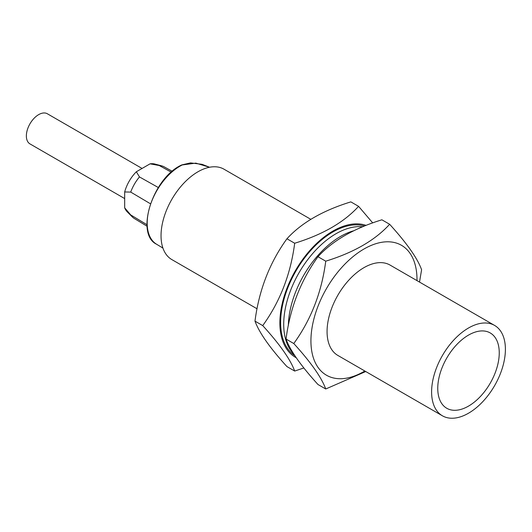 <?xml version="1.0" encoding="UTF-8"?>
<svg xmlns="http://www.w3.org/2000/svg" width="532" height="532" viewBox="0 0 532 532"><rect width="100%" height="100%" fill="white"/><g stroke="black" fill="none" stroke-linecap="round" stroke-linejoin="round"><path stroke-width="0.8" d="M286.043 339.057C290.233 350.561 300.886 365.717 317.99 384.516L325.737 388.992C321.541 377.487 310.894 362.332 293.784 343.532L286.043 339.057C290.046 308.068 300.7 280.617 317.99 256.703C332.593 240.71 353.893 228.414 381.896 219.809L389.643 224.278C406.94 243.343 417.587 258.499 421.597 269.737L419.515 282.08M365.743 371.536L325.737 388.992M293.784 343.532C311.08 319.619 321.727 292.168 325.737 261.179L317.99 256.703M325.737 261.179C353.833 252.52 375.133 240.218 389.643 224.278M364.819 370.997A75.005 43.305 -60 0 1 310.927 340.879A75.005 43.305 -60 0 1 363.961 249.016A75.005 43.305 -60 0 1 417.002 279.632A75.005 43.305 -60 0 1 416.995 280.623M494.594 325.424L390.056 265.069A52.176 30.125 120 0 0 349.843 279.047A52.176 30.125 120 0 0 327.067 331.556A52.176 30.125 120 0 0 337.873 355.442L442.411 415.798A52.176 30.125 -60 0 1 431.605 391.911A52.176 30.125 -60 0 1 454.381 339.403A52.176 30.125 -60 0 1 494.594 325.424A52.176 30.125 -60 0 1 505.4 349.311A52.176 30.125 -60 0 1 482.624 401.82A52.176 30.125 -60 0 1 442.411 415.798M310.834 219.33L224.019 169.209A52.176 30.125 120 0 0 183.813 183.188A52.176 30.125 120 0 0 161.036 235.703A52.176 30.125 120 0 0 171.843 259.589L257.069 308.793M437.756 388.367A43.484 25.104 120 0 0 446.76 408.27A43.484 25.104 120 0 0 480.27 396.619A43.484 25.104 120 0 0 499.249 352.862A43.484 25.104 120 0 0 490.245 332.952A43.484 25.104 120 0 0 456.735 344.603A43.484 25.104 120 0 0 437.756 388.367A43.484 25.104 -60 0 1 456.649 344.696A43.484 25.104 -60 0 1 490.112 332.879A43.484 25.104 -60 0 1 499.249 352.862A43.484 25.104 -60 0 1 480.183 396.712A43.484 25.104 -60 0 1 446.627 408.19A43.484 25.104 -60 0 1 437.756 388.367M296.251 357.75A75.005 43.305 -60 0 1 279.872 322.951A75.005 43.305 -60 0 1 309.957 250.366A75.005 43.305 -60 0 1 366.089 225.388M364.526 226.014A73.921 42.68 120 0 0 300.979 262.974A73.921 42.68 120 0 0 284.627 343.32A73.921 42.68 120 0 0 294.848 355.669M303.865 367.964L294.681 371.057C290.485 359.559 279.839 344.404 262.728 325.604C280.025 301.691 290.672 274.239 294.681 243.244C322.685 234.639 343.991 222.343 358.588 206.35L372.713 222.908M358.588 206.35L350.847 201.881C322.751 210.532 301.451 222.835 286.941 238.775C269.644 262.682 258.991 290.139 254.988 321.128L262.728 325.604M286.941 238.775L294.681 243.244M254.988 321.128C259.177 332.633 269.83 347.788 286.941 366.588L294.681 371.057M293.87 354.166A73.921 42.68 -60 0 1 287.699 345.095A73.921 42.68 -60 0 1 301.73 268.288A73.921 42.68 -60 0 1 362.618 226.792M162.932 248.092L156.541 244.215A46.523 26.859 120 0 1 149.771 206.848A46.523 26.859 120 0 1 180.089 166.11A46.523 26.859 120 0 1 182.23 164.953L195.829 163.118L209.561 167.254L202.087 164.328L190.516 162.892L181.838 164.9M171.284 172.168L159.234 165.519A29.832 17.224 -60 0 1 161.795 165.891A29.832 17.224 -60 0 1 164.082 166.802L172.282 171.304M161.795 165.891L154.859 164.042A27.937 16.133 120 0 0 150.064 163.836L159.234 165.519M136.338 171.763A27.937 16.133 120 0 0 124.674 191.966L130.719 192.085A29.832 17.224 -60 0 1 139.464 176.93L136.338 171.763L150.064 163.836M139.464 176.93L158.317 187.53M146.992 224.73L130.719 214.915L124.674 207.812L124.674 191.966M150.423 203.763L130.719 192.085M124.674 207.812A27.937 16.133 120 0 0 127.248 211.862L132.322 216.943A29.832 17.224 120 0 0 134.25 218.466L147.098 226.253M130.719 214.915A29.832 17.224 120 0 0 132.322 216.943M353.833 230.735A73.921 42.68 120 0 0 292.314 301.524A73.921 42.68 120 0 0 288.337 325.604M142.071 168.451L47.361 113.775A17.39 10.042 120 0 0 38.663 114.633A17.39 10.042 120 0 0 27.298 129.961A17.39 10.042 120 0 0 29.965 143.899L124.674 198.576M156.541 244.215C134.929 234.02 152.81 177.615 181.831 164.907"/></g></svg>
